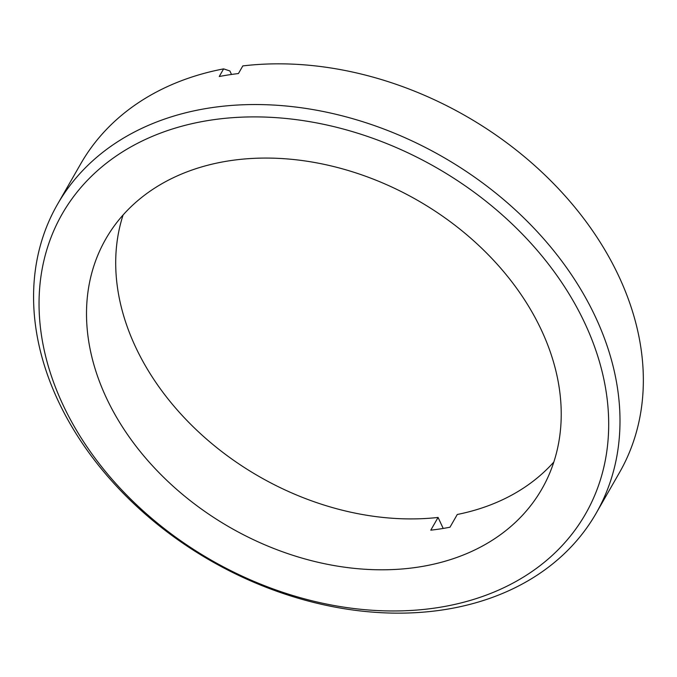 <?xml version="1.0" encoding="UTF-8"?>
<svg xmlns="http://www.w3.org/2000/svg" width="677" height="677" viewBox="0 0 677 677"><rect width="100%" height="100%" fill="white"/><g stroke="black" fill="none" stroke-linecap="round" stroke-linejoin="round"><path stroke-width="1.02" d="M210.217 120.201A301.603 226.236 -150.2 0 0 62.716 404.262A301.603 226.236 -150.2 0 0 437.52 607.667A301.603 226.236 -150.2 0 0 585.021 323.606A301.603 226.236 -150.2 0 0 210.217 120.201M443.782 609.749A310.481 232.896 29.8 0 1 119.905 489.809A310.481 232.896 29.8 0 1 57.469 204.361A310.481 232.896 29.8 0 1 209.785 107.939A310.481 232.896 29.8 0 1 533.671 227.887A310.481 232.896 29.8 0 1 596.107 513.327A310.481 232.896 29.8 0 1 443.782 609.749M443.207 528.441L438.078 517.448L430.775 530.167A251.336 188.536 -150.2 0 0 440.473 528.881A251.336 188.536 -150.2 0 0 449.985 527.205L457.28 514.478A251.336 188.536 29.8 0 0 553.828 462.027M229.156 160.821A251.336 188.536 29.8 0 1 491.341 257.92A251.336 188.536 29.8 0 1 541.888 488.989A251.336 188.536 29.8 0 1 418.581 567.047A251.336 188.536 29.8 0 1 156.387 469.948A251.336 188.536 29.8 0 1 105.849 238.879A251.336 188.536 29.8 0 1 229.156 160.821M596.107 513.327L619.455 472.622A310.481 232.896 -150.2 0 0 560.7 191.092A310.481 232.896 -150.2 0 0 242.815 65.914L238.439 73.548A310.481 232.896 -150.2 0 0 228.758 74.868A310.481 232.896 -150.2 0 0 219.238 76.509L223.613 68.876A310.481 232.896 -150.2 0 0 80.825 163.656L57.469 204.361M223.613 68.876L229.875 70.958L231.509 74.453M438.078 517.448A251.336 188.536 29.8 0 1 195.264 428.786A251.336 188.536 29.8 0 1 123.104 214.956"/></g></svg>
